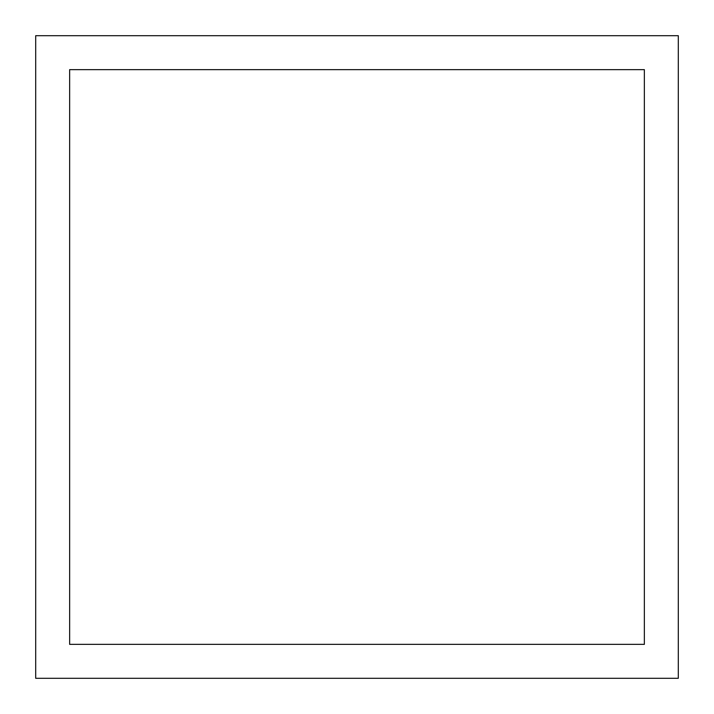 <?xml version="1.0" encoding="UTF-8"?>
<svg xmlns="http://www.w3.org/2000/svg" width="714" height="714" viewBox="0 0 714 714"><rect width="100%" height="100%" fill="white"/><g stroke="black" fill="none" stroke-linecap="round" stroke-linejoin="round"><path stroke-width="1.07" d="M644.358 644.358L69.642 644.358L69.642 69.642L644.358 69.642L644.358 644.358M678.3 678.3L678.3 35.7L35.7 35.7L35.7 678.3L678.3 678.3"/></g></svg>

